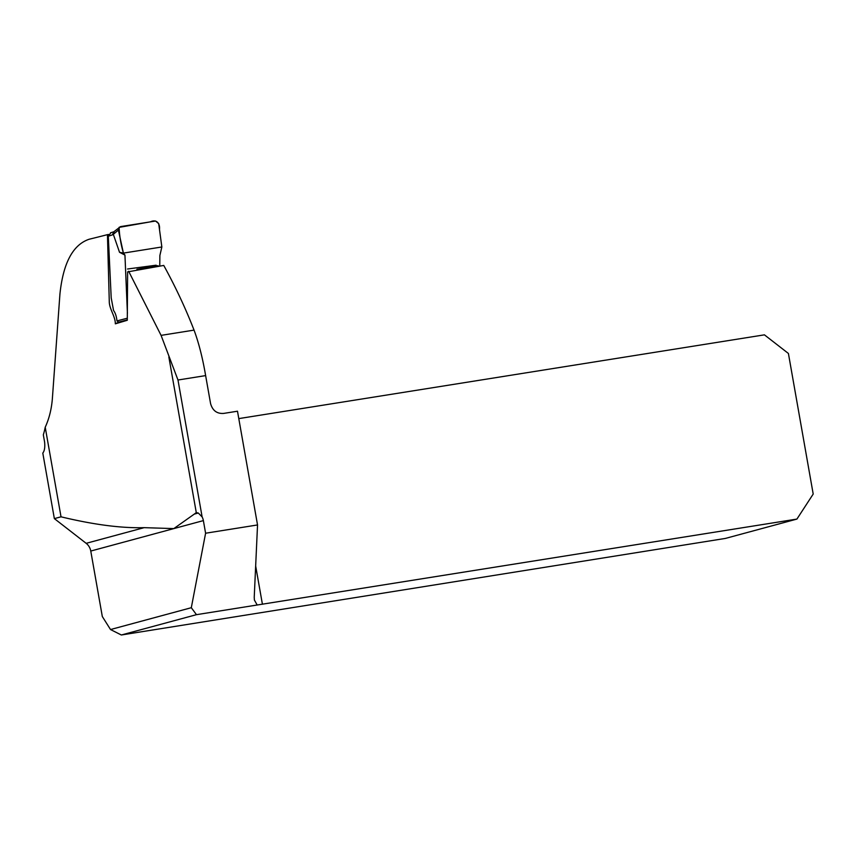 <?xml version="1.0" encoding="UTF-8"?>
<svg xmlns="http://www.w3.org/2000/svg" width="856" height="856" viewBox="0 0 856 856"><rect width="100%" height="100%" fill="white"/><g stroke="black" fill="none" stroke-linecap="round" stroke-linejoin="round"><path stroke-width="1.28" d="M61.022 516.821L54.356 518.618L86.167 543.325L144.129 527.66C121.327 528.291 93.625 524.675 61.022 516.821L45.218 427.23C49.081 418.851 51.446 409.478 52.334 399.099L59.931 294.047C63.173 263.027 72.899 244.773 89.099 239.263A623.96 24.011 -10 0 0 107.449 234.651L108.68 234.458M128.646 271.256L161.078 335.37L194.044 330.116C185.645 308.47 175.555 286.91 163.753 265.435L127.619 271.898L127.287 320.272L115.335 323.825C115.41 316.378 109.279 309.027 109.279 301.58L107.449 234.651M161.078 335.37L177.984 380.01L205.633 375.602L210.565 403.54C212.534 410.559 216.889 413.855 223.63 413.416L237.487 411.212L257.538 524.953L205.601 533.224L191.305 607.707L110.52 629.545L121.338 634.992L725.385 538.424L796.915 519.078L196.473 614.672L121.338 634.992M196.281 512.594L194.301 514.092L198.282 513.022L196.281 512.594L168.846 356.995M144.129 527.66L173.811 528.601L194.301 514.092M54.356 518.618L42.8 453.091C44.523 450.952 45.122 447.281 44.608 442.081L43.324 434.848A75.403 29.703 80.9 0 0 45.218 427.23M194.044 330.116C198.763 342.796 202.626 357.958 205.633 375.602M110.52 629.545L102.313 616.523L90.768 551.05A11.824 10.861 -105.1 0 0 86.167 543.325M198.282 513.022L202.123 516.917A11.824 10.861 74.9 0 1 203.375 520.609L205.601 533.224M196.473 614.672L191.305 607.707M257.538 524.953L254.232 597.317L254.393 600.035L257.175 604.999M115.335 323.825L118.802 322.091M796.915 519.078L813.2 494.051L788.408 353.464L764.429 334.846L238.792 418.605M113.324 234.33L119.519 252.295L124.944 255.077L123.414 253.098L118.396 230.071L113.324 234.33L114.18 231.505L120.557 226.605L155.578 221.03L158.692 223.63L161.848 246.977L159.879 255.463L159.762 266.12M124.944 255.077L127.416 313.232M161.848 246.977L159.484 229.472C160.2 222.945 156.081 219.04 150.41 221.843L119.112 227.375C119.433 235.785 120.867 244.367 123.414 253.098L161.848 246.977L123.414 253.098L119.519 252.295M127.212 319.898L118.684 322.124L116.962 320.914C116.48 316.335 115.346 312.857 113.559 310.503L111.205 297.899L108.295 236.224L110.852 232.757M119.326 227.172L118.396 230.071M113.302 234.255L112.211 234.951L114.297 231.398M203.375 520.609L90.768 551.05M202.123 516.917L177.984 380.01M255.666 565.977L262.418 604.25M116.962 320.914L127.116 318.261M112.211 234.951L108.295 236.224M158.071 265.692L136.928 269.244M156.156 265.2L127.523 269.009M110.467 232.853L113.634 231.826"/></g></svg>

